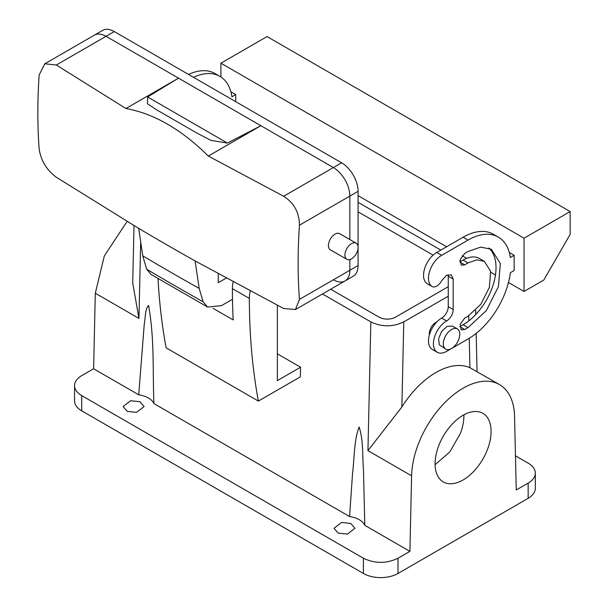 <?xml version="1.0" encoding="UTF-8"?>
<svg xmlns="http://www.w3.org/2000/svg" width="608" height="608" viewBox="0 0 608 608"><rect width="100%" height="100%" fill="white"/><g stroke="black" fill="none" stroke-linecap="round" stroke-linejoin="round"><path stroke-width="0.91" d="M140.646 243.17L138.958 318.425L95.304 293.223L93.617 368.76L81.715 375.638A24.464 14.121 180 0 0 74.548 385.624L74.548 400.839A24.464 14.121 180 0 0 81.715 410.826L363.417 573.466A24.464 14.121 180 0 0 398.012 573.466L528.154 498.324A24.464 14.121 180 0 0 535.314 488.338L535.314 473.123A24.464 14.121 0 0 0 528.154 463.136L515.462 455.81M95.304 293.223L104.356 255.854L127.118 221.456M535.314 473.123A24.464 14.121 0 0 1 528.154 483.109L516.253 489.98L514.558 416.396A72.831 42.051 -60 0 0 499.495 384.598A72.831 42.051 -60 0 0 444 403.461A72.831 42.051 -60 0 0 411.601 475.836L409.914 551.372L364.8 525.335L363.485 470.296C362.262 456.099 363.706 441.56 359.161 427.006C353.978 439.736 354.411 458.417 352.496 474.164L349.585 516.549L153.938 403.59A20.968 12.107 0 0 0 138.723 394.805L93.617 368.76M448.256 296.218L403.78 321.89C392.798 327.104 381.816 327.112 370.827 321.89L322.46 293.968M138.723 394.805L144.24 324.338C145.502 317.961 144.978 309.107 148.565 305.421C154.698 339.484 152.532 371.017 153.938 403.59M277.362 305.254L277.362 380.616L300.565 367.217L277.362 353.818M300.565 367.217L300.344 376.854L258.377 401.082A698.919 403.522 -60 0 1 249.356 298.422A27.96 16.142 -60 0 1 250.26 291.05M138.958 318.425L132.719 283.077L134.003 225.583M358.082 202.304L440.838 250.086M459.846 261.06L460.606 261.501M409.914 551.372L398.012 558.243C386.475 563.722 374.946 563.722 363.417 558.243L81.715 395.61A24.464 14.121 180 0 1 74.548 385.624M364.8 525.335A20.968 12.107 0 0 0 349.585 516.549M341.521 522.477L350.755 523.442L354.95 528.284L347.419 534.098L338.185 533.132L333.99 528.284L341.521 522.477M136.557 412.353L127.323 411.388L123.12 406.547L130.652 400.74L139.886 401.698L144.088 406.547L136.557 412.353M487.654 448.947A39.604 22.868 -60 0 1 443.278 481.931A39.604 22.868 -60 0 1 438.505 446.318A39.604 22.868 -60 0 1 482.881 413.334A39.604 22.868 -60 0 1 487.654 448.947M499.495 384.598L469.923 367.696L469.247 338.291M411.601 475.836L367.946 450.634L401.873 406.98A72.831 42.051 -60 0 1 469.923 367.696M448.256 286.702L395.542 317.14A11.651 6.726 0 0 1 379.065 317.14L330.699 289.218M358.082 211.82L433.109 255.132M249.356 298.422L232.393 288.625A698.919 403.522 -60 0 0 233.191 319.945L213.036 308.309M258.377 401.082L166.128 347.822A698.919 403.522 -60 0 1 158.012 278.532M463.889 414.838A39.604 22.868 -60 0 1 460.476 433.253L449.836 451.942L435.085 464.732M436.886 321.883A9.318 5.381 120 0 0 429.385 334.879M232.393 288.625A27.96 16.142 -60 0 1 233.153 281.884M230.896 91.778L235.744 94.582L235.744 101.68M235.744 94.582L231.937 96.778A60.572 34.975 -60 0 0 219.906 76.365L214.958 73.507A60.572 34.975 -60 0 0 188.586 74.457M193.526 77.307A60.572 34.975 -60 0 1 219.906 76.365M212.048 88A46.596 26.904 -60 0 1 212.914 88.464A46.596 26.904 -60 0 1 213.75 88.988M446.606 320.94A9.318 5.381 -60 0 0 453.196 309.533L448.256 306.675A9.318 5.381 -60 0 1 441.666 318.09A18.635 10.762 -60 0 0 429.491 334.514A18.635 10.762 -60 0 0 432.349 349.448L437.289 352.298A18.635 10.762 -60 0 1 434.431 337.364A18.635 10.762 -60 0 1 446.606 320.94L441.666 318.09M448.256 306.675L448.256 276.237A9.318 5.381 -60 0 0 448.088 274.634M427.416 283.799A9.318 5.381 -60 0 1 427.166 283.67A9.318 5.381 -60 0 1 426.93 283.518A18.635 10.762 -60 0 1 424.68 268.44A18.635 10.762 -60 0 1 436.719 252.464L463.083 237.242A60.572 34.975 -60 0 1 493.369 234.247L498.309 237.097A60.572 34.975 -60 0 1 510.348 257.511L514.148 255.314L509.299 252.518M464.725 329.506L468.023 327.598L486.324 310.62L498.461 286.543L500.338 263.477L491.317 249.204L480.632 247.129L468.023 251.514L464.725 253.414L460.165 259.57L461.236 265.172L464.725 264.83L459.785 261.972L463.083 260.072A32.619 18.833 -60 0 1 479.385 258.453L484.333 261.311L490.641 271.305L489.334 287.447L480.837 304.304L468.023 316.19L464.725 318.09L460.165 324.246L461.236 329.848L464.725 329.506L459.785 326.648L463.083 324.748A46.596 26.904 -60 0 0 492.807 285.942A46.596 26.904 -60 0 0 488.718 248.003M207.609 307.063L203.102 301.788L199.166 288.412L195.1 260.938L283.655 308.499L295.442 309.571L299.448 299.379A553.075 319.314 120 0 1 298.125 263.051A553.075 319.314 120 0 1 299.448 225.196C299.356 212.618 294.09 202.973 283.655 196.262L208.308 156.066C181.465 129.443 154.014 113.59 125.94 108.513L56.316 65.01L44.81 63.779L39.163 74.921A553.075 319.314 120 0 0 37.84 112.776A553.075 319.314 120 0 0 39.163 149.104C40.979 160.687 46.694 170.065 56.316 177.247L138.692 228.372L142.758 255.846L146.695 269.222L151.004 274.383L207.609 307.063L221.494 305.619L232.484 299.273M218.257 273.782L218.257 282.705L226.199 278.122M524.035 238.199L524.035 291.46L543.803 280.045L570.16 234.392L570.16 211.569L524.035 238.199L220.917 63.194L220.917 76.988M524.035 291.46L508.47 282.477M495.474 274.968L490.808 272.278M466.655 258.332L462.156 255.732M446.606 246.757L358.082 195.647M514.148 255.314L514.148 270.537L510.348 272.734A60.572 34.975 -60 0 1 468.023 339.013L446.606 351.378A18.635 10.762 -60 0 1 437.289 352.298M453.196 309.533L453.196 279.095L448.256 276.237M498.309 237.097A60.572 34.975 -60 0 0 468.023 240.099L441.666 255.314A18.635 10.762 -60 0 0 429.628 271.297A18.635 10.762 -60 0 0 431.87 286.376A9.318 5.381 -60 0 0 432.106 286.52A9.318 5.381 -60 0 0 441.689 280.676L446.416 275.401L451.265 274.824L453.196 279.095M464.725 264.83L468.023 262.922L476.847 259.859L484.333 261.311M570.16 211.569L267.041 36.564L220.917 63.194M457.376 328.928L452.428 326.07L447.192 326.336L441.666 331.398L438.558 338.785L439.379 344.896L445.725 349.098A11.651 6.726 120 0 0 456.486 343.778A11.651 6.726 120 0 0 458.774 330.281A11.651 6.726 120 0 0 457.376 328.928A11.651 6.726 120 0 0 446.614 334.248A11.651 6.726 120 0 0 444.319 347.746A11.651 6.726 120 0 0 445.725 349.098M147.615 96.976L227.445 143.07L210.892 140.372L195.89 132.483L156.302 109.63L147.508 103.778L147.615 96.976L178.524 78.158L333.374 167.565A23.294 13.452 60 0 1 349.851 196.095A23.294 13.452 -120 0 0 333.374 167.565L106.035 36.313A23.294 13.452 -120 0 0 94.384 35.158A23.294 13.452 60 0 1 106.035 36.313L178.524 78.158L125.94 108.513M299.448 225.196L349.851 196.095L349.851 239.544L349.851 196.095L358.082 191.338L358.082 265.529A23.294 13.452 60 0 1 353.256 276.192L345.025 280.949A23.294 13.452 -120 0 0 349.851 270.279A23.294 13.452 60 0 1 345.025 280.949A23.294 13.452 60 0 1 333.374 279.794M299.448 299.379L349.851 270.279L349.851 259.578L349.851 270.279L358.082 265.529M356.151 243.192L339.682 233.677A9.318 5.381 120 0 0 331.862 236.892A9.318 5.381 120 0 0 330.364 249.82L346.834 259.327A9.318 5.381 120 0 0 354.654 256.112A9.318 5.381 120 0 0 356.151 243.192A9.318 5.381 120 0 0 348.338 246.407A9.318 5.381 120 0 0 346.834 259.327M227.445 143.07L260.893 125.712L208.308 156.074M283.655 196.262L341.612 162.807A23.294 13.452 60 0 1 358.082 191.338M341.612 162.807L114.274 31.555A23.294 13.452 60 0 0 102.623 30.4L44.81 63.779M370.827 321.89L367.946 450.634M81.715 395.61L81.715 410.826M398.012 558.243L398.012 573.466M528.154 483.109L528.154 498.324M401.873 406.98L403.78 321.89M468.844 320.834L468.73 315.765M363.417 558.243L363.417 573.466M431.87 286.376L426.93 283.518M441.666 255.314L436.719 252.464M468.023 240.099L463.083 237.242M468.023 262.922L463.083 260.072M468.023 327.598L463.083 324.748M199.166 288.412A2785.689 1608.304 180 0 1 142.758 255.846M195.1 260.938A2791.442 1611.626 180 0 1 138.692 228.372M203.102 301.788A2780.126 1605.09 180 0 1 146.695 269.222M56.316 65.01L114.274 31.555M477.06 371.648L476.186 333.397M475.745 314.511L475.654 310.285M432.106 286.52L427.166 283.67M295.442 309.571L345.025 280.949"/></g></svg>
